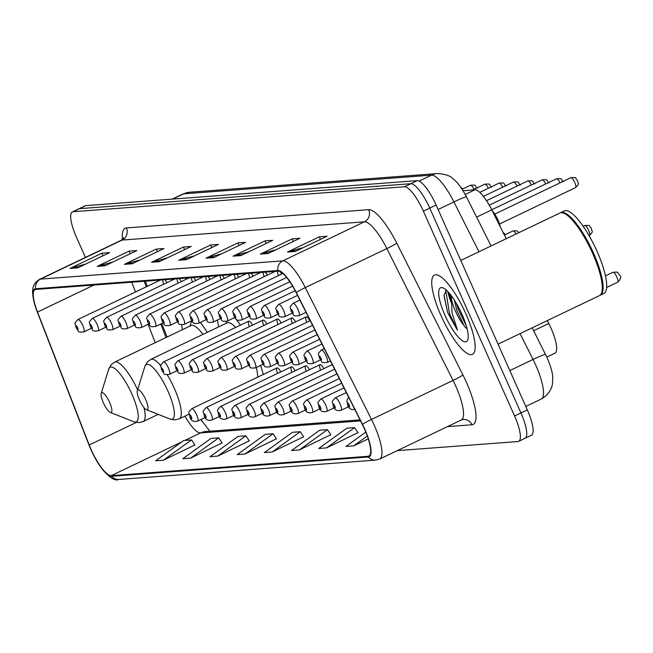 <?xml version="1.0" encoding="UTF-8"?>
<svg xmlns="http://www.w3.org/2000/svg" width="653" height="653" viewBox="0 0 653 653"><rect width="100%" height="100%" fill="white"/><g stroke="black" fill="none" stroke-linecap="round" stroke-linejoin="round"><path stroke-width="0.98" d="M207.303 332.336A48.542 12.889 -115.6 0 0 200.324 322.435M181.648 324.786A48.542 12.889 -115.6 0 0 182.481 329.643M240.467 325.121A48.542 12.889 -115.6 0 0 234.688 317.554M217.555 319.97A48.542 12.889 -115.6 0 0 218.624 326.916M281.721 274.031A6.873 1.82 -115.6 0 0 280.121 271.607M277.452 271.224A6.873 1.82 -115.6 0 0 278.529 275.558M267.379 275.109A6.873 1.82 -115.6 0 0 265.306 272.138M263.11 272.301A6.873 1.82 -115.6 0 0 264.187 276.643M253.038 276.195A6.873 1.82 -115.6 0 0 250.964 273.215M248.769 273.378A6.873 1.82 -115.6 0 0 249.846 277.721M238.696 277.272A6.873 1.82 -115.6 0 0 236.623 274.293M234.427 274.464A6.873 1.82 -115.6 0 0 235.504 278.798M224.354 278.358A6.873 1.82 -115.6 0 0 222.281 275.378M220.077 275.542A6.873 1.82 -115.6 0 0 221.163 279.884M210.013 279.435A6.873 1.82 -115.6 0 0 207.932 276.456M205.736 276.619A6.873 1.82 -115.6 0 0 206.821 280.961M195.671 280.512A6.873 1.82 -115.6 0 0 193.59 277.541M191.394 277.705A6.873 1.82 -115.6 0 0 192.48 282.047M181.33 281.598A6.873 1.82 -115.6 0 0 179.249 278.619M177.053 278.782A6.873 1.82 -115.6 0 0 178.138 283.124M166.988 282.676A6.873 1.82 -115.6 0 0 164.907 279.696M162.711 279.868A6.873 1.82 -115.6 0 0 163.797 284.202M309.955 320.786A6.873 1.82 -115.6 0 0 306.102 316.844A6.873 1.82 -115.6 0 0 306.755 322.313M295.613 321.864A6.873 1.82 -115.6 0 0 291.76 317.921A6.873 1.82 -115.6 0 0 292.413 323.39M281.263 322.949A6.873 1.82 -115.6 0 0 277.419 319.007A6.873 1.82 -115.6 0 0 278.072 324.476M266.922 324.027A6.873 1.82 -115.6 0 0 263.077 320.084A6.873 1.82 -115.6 0 0 263.73 325.553M252.58 325.104A6.873 1.82 -115.6 0 0 248.736 321.17A6.873 1.82 -115.6 0 0 249.389 326.639M323.839 368.619A6.873 1.82 -115.6 0 0 319.986 364.676A6.873 1.82 -115.6 0 0 320.639 370.145M309.498 369.696A6.873 1.82 -115.6 0 0 305.645 365.762A6.873 1.82 -115.6 0 0 306.298 371.231M295.156 370.782A6.873 1.82 -115.6 0 0 291.303 366.839A6.873 1.82 -115.6 0 0 291.956 372.308M280.814 371.859A6.873 1.82 -115.6 0 0 276.962 367.917A6.873 1.82 -115.6 0 0 277.615 373.385M547.353 320.566L548.814 323.472A27.475 7.297 64.4 0 1 550.863 327.806A27.475 7.297 64.4 0 1 554.952 353.175L546.83 357.06M200.961 419.52A36.633 9.73 -115.6 0 0 202.291 421.724M145.341 281.174L147.333 286.3M161.805 323.513L167.054 337.021M263.281 374.463A48.542 12.889 -115.6 0 0 260.571 365.427M463.01 190.709L474.927 189.811A27.475 7.297 64.4 0 1 491.766 209.874L506.238 238.696M450.26 294.315A36.633 9.73 -115.6 0 0 451.501 298.315M524.302 438.49A27.475 7.297 -115.6 0 0 525.036 438.294L531.411 435.249A27.475 7.297 -115.6 0 0 527.322 409.88L436.122 205.05A27.475 7.297 -115.6 0 0 417.234 180.652L85.87 205.622A27.475 7.297 -115.6 0 0 85.127 205.817L78.752 208.862A27.475 7.297 -115.6 0 1 79.495 208.674A27.475 7.297 -115.6 0 0 78.752 208.862L72.385 211.915A27.475 7.297 -115.6 0 0 76.474 237.284L85.437 257.404M397.261 450.627L517.927 441.542A27.475 7.297 -115.6 0 0 518.67 441.346A27.475 7.297 -115.6 0 0 514.572 415.977L423.381 211.148L429.747 208.103A27.475 7.297 -115.6 0 0 410.859 183.705L79.495 208.674L410.859 183.705A27.475 7.297 -115.6 0 1 429.747 208.103L520.947 412.925L429.747 208.103L436.122 205.05M525.036 438.294A27.475 7.297 -115.6 0 0 520.947 412.925A27.475 7.297 -115.6 0 1 525.036 438.294L518.67 441.346M465.867 313.799A43.963 11.672 -115.6 0 0 434.465 275.076A43.963 11.672 -115.6 0 0 441.02 315.668A43.963 11.672 -115.6 0 0 472.421 354.391A43.963 11.672 -115.6 0 0 465.867 313.799A43.963 11.672 -115.6 0 0 434.465 275.076A43.963 11.672 -115.6 0 0 441.02 315.668A43.963 11.672 -115.6 0 0 472.421 354.391A43.963 11.672 -115.6 0 0 465.867 313.799M364.505 429.029A29.312 7.787 64.4 0 1 368.872 456.088A29.312 7.787 64.4 0 1 368.088 456.292L111.271 475.645A29.312 7.787 64.4 0 1 89.192 444.987L37.507 312.052A29.312 7.787 64.4 0 1 35.074 289.63A29.312 7.787 64.4 0 1 35.866 289.418L278.162 271.166A29.312 7.787 64.4 0 1 296.119 292.568L362.325 424.409A29.312 7.787 64.4 0 1 364.505 429.029M364.717 429.013A30.046 7.975 -115.6 0 0 362.472 424.279L296.274 292.438A30.046 7.975 -115.6 0 0 277.86 270.497L35.564 288.757A30.046 7.975 -115.6 0 0 36.666 310.404A30.046 7.975 -115.6 0 0 37.254 311.954L88.939 444.889A30.046 7.975 -115.6 0 0 96.881 461.165A30.046 7.975 -115.6 0 0 111.573 476.306L368.382 456.961A30.046 7.975 -115.6 0 0 364.717 429.013M451.06 302.38A36.633 9.73 64.4 0 1 447.721 291.426M163.43 460.185L191.509 439.91L183.746 440.489L155.667 460.773L163.43 460.185L194.896 444.971M190.611 458.137L218.698 437.861L210.927 438.441L182.848 458.724L190.611 458.137L222.077 442.922M217.792 456.088L245.879 435.812L238.108 436.392L210.029 456.676L217.792 456.088L249.258 440.873M244.981 454.039L273.06 433.763L265.298 434.351L237.21 454.627L244.981 454.039L276.439 438.824M326.524 447.893L354.612 427.617L346.841 428.205L318.762 448.48L326.524 447.893L357.991 432.678M299.343 449.941L327.422 429.666L319.66 430.254L291.573 450.529L299.343 449.941L330.81 434.727M272.162 451.99L300.241 431.715L292.479 432.302L264.392 452.578L272.162 451.99L303.621 436.775M423.381 211.148A27.475 7.297 -115.6 0 0 404.493 186.758L73.12 211.719A27.475 7.297 -115.6 0 0 72.385 211.915M124.397 264.334L156.255 249.087L164.025 248.507L132.159 263.755L124.397 264.334A7.33 7.028 85.7 0 1 125.547 263.91L133.008 263.347M97.215 266.383L129.074 251.136L136.844 250.556L104.978 265.804L97.215 266.383A7.33 7.028 85.7 0 1 98.366 265.959L105.827 265.396M70.026 268.432L101.892 253.184L109.655 252.605L77.797 267.844L70.026 268.432A7.33 7.028 85.7 0 1 71.177 268.008L78.646 267.444M205.94 258.196L237.806 242.949L245.569 242.361L213.711 257.609L205.94 258.196A7.33 7.028 85.7 0 1 207.091 257.764L214.559 257.2M233.129 256.147L264.987 240.9L272.75 240.312L240.892 255.56L233.129 256.147A7.33 7.028 85.7 0 1 234.28 255.715L241.741 255.152M260.31 254.099L292.169 238.851L299.939 238.263L268.073 253.511L260.31 254.099A7.33 7.028 85.7 0 1 261.461 253.666L268.922 253.103M287.491 252.05L319.35 236.802L327.12 236.215L295.254 251.462L287.491 252.05A7.33 7.028 85.7 0 1 288.642 251.617L296.103 251.062M151.578 262.286L183.436 247.046L191.207 246.459L159.34 261.706L151.578 262.286A7.33 7.028 85.7 0 1 152.729 261.861L160.189 261.298M178.759 260.245L210.625 244.997L218.388 244.41L186.529 259.657L178.759 260.245A7.33 7.028 85.7 0 1 179.91 259.812L187.37 259.249M365.811 432.082L345.943 446.432L353.706 445.852L368.292 438.873M210.625 244.997L211.768 247.577M194.472 255.854L179.91 259.812M183.436 247.046L184.587 249.626M167.29 257.902L152.729 261.861M319.35 236.802L320.501 239.382M303.204 247.658L288.642 251.617M292.169 238.851L293.319 241.43M276.023 249.707L261.461 253.666M264.987 240.9L266.138 243.479M248.834 251.756L234.28 255.715M237.806 242.949L238.957 245.528M221.653 253.805L207.091 257.764M101.892 253.184L103.043 255.772M85.739 264.049L71.177 268.008M129.074 251.136L130.225 253.723M112.92 262L98.366 265.959M156.255 249.087L157.406 251.674M140.109 259.951L125.547 263.91M300.241 431.715L303.702 436.898M327.422 429.666L330.891 434.849M354.612 427.617L358.073 432.8M353.706 445.852L367.321 436.016M273.06 433.763L276.521 438.947M245.879 435.812L249.34 440.995M218.698 437.861L222.159 443.044M191.509 439.91L194.978 445.093M498.059 344.155L599.462 295.629A45.8 12.162 -115.6 0 0 601.723 292.585A45.8 12.162 -115.6 0 0 592.638 253.34A45.8 12.162 -115.6 0 0 563.71 213.156A45.8 12.162 -115.6 0 0 559.931 213.009L460.789 260.449M601.805 292.291A45.335 12.04 -115.6 0 0 601.895 292.013A45.335 12.04 -115.6 0 0 592.908 253.16A45.335 12.04 -115.6 0 0 564.274 213.384A45.335 12.04 -115.6 0 0 563.996 213.278M599.846 295.409A45.8 12.162 -115.6 0 0 600.262 295.246A45.8 12.162 -115.6 0 0 593.438 252.964A45.8 12.162 -115.6 0 0 560.723 212.625A45.8 12.162 -115.6 0 0 560.339 212.845M600.262 295.246L603.845 293.532A45.8 12.162 -115.6 0 0 597.022 251.25A45.8 12.162 -115.6 0 0 564.306 210.911L560.723 212.625M446.268 290.046L443.975 295.67L447.689 312.705L457.459 330.238L451.998 312.714L451.541 299.164A20.708 5.502 -115.6 0 0 455.557 311.359A20.708 5.502 -115.6 0 0 463.908 325.431L456.953 310.697L454.259 299.898M451.541 299.164L451.558 295.997M461.883 314.093A29.867 7.934 -115.6 0 0 443.02 287.891A29.867 7.934 -115.6 0 0 445.003 315.366A29.867 7.934 -115.6 0 0 467.809 339.682A29.867 7.934 -115.6 0 0 461.883 314.093M463.908 325.431L466.054 328.247M457.459 330.238L449.484 313.554L445.73 290.332M463.377 317.611L460.667 311.448M447.689 312.705L443.983 295.18M466.315 326.002L458.333 309.318L456.308 303.221M139.513 400.077A10.995 2.922 -115.6 0 0 146.452 409.725A10.995 2.922 -115.6 0 0 145.725 399.612A10.995 2.922 -115.6 0 0 137.334 390.657A10.995 2.922 -115.6 0 0 139.513 400.077M257.657 377.156A32.977 8.758 -115.6 0 0 256.27 367.484M235.627 327.439A32.977 8.758 -115.6 0 0 227.154 322.835L150.802 359.37L147.292 362.04L144.835 366.504A30.291 8.04 -115.6 0 1 167.96 391.163A30.291 8.04 -115.6 0 1 169.968 419.038L146.452 409.725M103.37 402.803A10.995 2.922 -115.6 0 0 110.308 412.443A10.995 2.922 -115.6 0 0 109.582 402.33A10.995 2.922 -115.6 0 0 101.191 393.384A10.995 2.922 -115.6 0 0 103.37 402.803M203.001 334.393A32.977 8.758 -115.6 0 0 191.019 325.561L114.659 362.097L111.149 364.758L108.692 369.223A30.291 8.04 -115.6 0 1 131.824 393.89A30.291 8.04 -115.6 0 1 133.832 421.756L110.308 412.443M533.656 330.728L548.814 323.472M476.617 217.131L491.766 209.874M465.189 194.472L474.927 189.811M532.195 327.814L547.336 358.171C550.912 366.847 552.707 373.238 552.707 377.344L552.503 383.303C552.356 385.131 551.23 393.375 541.231 399.065A36.633 9.73 -115.6 0 0 535.778 365.231A36.633 9.73 -115.6 0 0 533.044 359.46L509.822 370.577M417.234 180.652L404.493 186.758M527.322 409.88L514.572 415.977M85.87 205.622L73.12 211.719M478.959 251.748L453.933 201.916L438.098 209.491M437.526 173.551A18.317 17.566 85.7 0 0 431.486 175.159L183.738 193.827A36.633 9.73 -115.6 0 0 182.75 194.088L189.77 192.211L437.526 173.551C445.452 174.122 450.692 175.918 453.247 178.914C457.565 182.293 461.981 188.309 466.495 196.969A18.317 1.265 153.3 0 0 453.933 201.916A36.633 9.73 -115.6 0 0 431.486 175.159L419.104 181.085M545.606 354.514A18.317 1.265 153.3 0 0 533.044 359.46L520.066 333.618M189.77 192.211A18.317 17.566 85.7 0 0 183.738 193.827L172.767 199.075M368.088 456.292L369.533 455.606M35.564 288.757A9.158 8.783 -94.3 0 1 40.543 279.1L282.839 260.849A36.633 9.73 64.4 0 1 305.294 287.598L371.492 419.438A36.633 9.73 64.4 0 1 374.226 425.209A36.633 9.73 64.4 0 1 379.687 459.043L461.255 420.01A36.633 9.73 -115.6 0 0 455.794 386.184A36.633 9.73 -115.6 0 0 453.06 380.405L386.862 248.564A36.633 9.73 -115.6 0 0 364.407 221.816L122.111 240.067A36.633 9.73 -115.6 0 0 121.123 240.328L123.662 237.823L123.499 239.235M362.472 424.279A9.158 0.629 153.3 0 1 371.492 419.438L453.06 380.405A9.158 0.629 -26.7 0 0 462.928 374.961A45.8 12.162 64.4 0 1 471.939 424.776L447.419 426.629M209.123 432.302A45.8 12.162 64.4 0 1 208.519 431.584M122.486 239.422A45.8 12.162 64.4 0 1 126.372 227.93L368.667 209.678A9.158 8.783 85.7 0 1 364.407 221.816L282.839 260.849A9.158 8.783 85.7 0 0 277.86 270.497M36.666 310.404C29.589 289.483 32.56 283.851 39.564 279.362A36.633 9.73 64.4 0 1 40.543 279.1L122.111 240.067A9.158 8.783 85.7 0 0 126.372 227.93M368.667 209.678A45.8 12.162 64.4 0 1 396.73 243.12A9.158 0.629 -26.7 0 1 386.862 248.564L305.294 287.598A9.158 0.629 153.3 0 0 296.274 292.438M111.573 476.306A9.158 8.783 85.7 0 0 118.87 479.449L375.679 460.104A9.158 8.783 -94.3 0 1 368.382 456.961M396.73 243.12L462.928 374.961M471.939 424.776A9.158 8.783 85.7 0 0 463.287 419.455L461.255 420.01M37.507 312.052L93.95 285.043M89.192 444.987L136.273 422.458M131.71 282.202L135.506 291.956M148.084 324.304L155.226 342.686M184.97 416.132A29.312 7.787 -115.6 0 0 200.487 432.955L360.554 420.891M111.271 475.645L181.803 441.893M184.921 440.4L200.487 432.955A16.488 15.811 85.7 0 1 205.924 431.502L360.048 419.887M448.929 292.74A36.633 9.73 -115.6 0 0 451.288 300.413M189.06 414.173L179.265 418.859A32.977 8.758 -115.6 0 0 174.351 388.413A32.977 8.758 -115.6 0 0 167.233 374.806M160.809 365.713A32.977 8.758 -115.6 0 0 150.802 359.37M158.197 414.369L143.129 421.585A32.977 8.758 -115.6 0 0 143.978 407.594M137.603 389.784A32.977 8.758 -115.6 0 0 114.659 362.097M616.873 277.117A5.493 1.461 -115.6 0 0 612.947 272.277C620.048 271.934 616.383 272.04 619.762 275.346C621.46 276.839 620.766 279.117 617.689 282.186A5.493 1.461 -115.6 0 0 616.873 277.117M349.126 404.868A2.294 0.604 -115.6 0 0 347.551 402.836A2.294 0.604 -115.6 0 0 347.829 404.966A2.294 0.604 -115.6 0 0 349.404 406.999A2.294 0.604 -115.6 0 0 349.126 404.868M346.327 392.551L335.152 397.897A6.873 1.82 64.4 0 1 340.058 403.946A6.873 1.82 64.4 0 1 341.086 410.288L348.588 406.697M334.785 405.954A2.294 0.604 -115.6 0 0 333.21 403.921A2.294 0.604 -115.6 0 0 333.487 406.052A2.294 0.604 -115.6 0 0 335.062 408.084A2.294 0.604 -115.6 0 0 334.785 405.954M343.984 387.89L320.811 398.975A6.873 1.82 64.4 0 1 325.716 405.031A6.873 1.82 64.4 0 1 326.737 411.374L334.246 407.782M320.443 407.031A2.294 0.604 -115.6 0 0 318.868 404.999A2.294 0.604 -115.6 0 0 319.146 407.129A2.294 0.604 -115.6 0 0 320.721 409.162A2.294 0.604 -115.6 0 0 320.443 407.031M341.641 383.229L306.469 400.06A6.873 1.82 64.4 0 1 311.375 406.109A6.873 1.82 64.4 0 1 312.395 412.451L319.905 408.86M306.102 408.109A2.294 0.604 -115.6 0 0 304.527 406.076A2.294 0.604 -115.6 0 0 304.804 408.207A2.294 0.604 -115.6 0 0 306.379 410.239A2.294 0.604 -115.6 0 0 306.102 408.109M339.299 378.569L292.128 401.138A6.873 1.82 64.4 0 1 297.033 407.186A6.873 1.82 64.4 0 1 298.054 413.529L305.563 409.937M291.752 409.194A2.294 0.604 -115.6 0 0 290.185 407.162A2.294 0.604 -115.6 0 0 290.463 409.292A2.294 0.604 -115.6 0 0 292.038 411.325A2.294 0.604 -115.6 0 0 291.752 409.194M336.964 373.9L277.786 402.224A6.873 1.82 64.4 0 1 282.692 408.272A6.873 1.82 64.4 0 1 283.712 414.614L291.222 411.023M277.411 410.272A2.294 0.604 -115.6 0 0 275.844 408.239A2.294 0.604 -115.6 0 0 276.121 410.37A2.294 0.604 -115.6 0 0 277.696 412.402A2.294 0.604 -115.6 0 0 277.411 410.272M334.622 369.239L263.445 403.301A6.873 1.82 64.4 0 1 268.35 409.349A6.873 1.82 64.4 0 1 269.371 415.692L276.88 412.1M263.069 411.357A2.294 0.604 -115.6 0 0 261.494 409.325A2.294 0.604 -115.6 0 0 261.78 411.455A2.294 0.604 -115.6 0 0 263.355 413.488A2.294 0.604 -115.6 0 0 263.069 411.357M332.279 364.578L249.103 404.378A6.873 1.82 64.4 0 1 254.009 410.435A6.873 1.82 64.4 0 1 255.029 416.777L262.539 413.178M248.728 412.435A2.294 0.604 -115.6 0 0 247.152 410.402A2.294 0.604 -115.6 0 0 247.438 412.533A2.294 0.604 -115.6 0 0 249.005 414.565A2.294 0.604 -115.6 0 0 248.728 412.435M319.986 364.676L234.762 405.464A6.873 1.82 64.4 0 1 239.667 411.512A6.873 1.82 64.4 0 1 240.688 417.855L248.197 414.263M234.386 413.512A2.294 0.604 -115.6 0 0 232.811 411.48A2.294 0.604 -115.6 0 0 233.097 413.61A2.294 0.604 -115.6 0 0 234.664 415.643A2.294 0.604 -115.6 0 0 234.386 413.512M305.645 365.762L220.412 406.541A6.873 1.82 64.4 0 1 225.326 412.59A6.873 1.82 64.4 0 1 226.346 418.932L233.856 415.341M220.045 414.598A2.294 0.604 -115.6 0 0 218.469 412.565A2.294 0.604 -115.6 0 0 218.747 414.696A2.294 0.604 -115.6 0 0 220.322 416.728A2.294 0.604 -115.6 0 0 220.045 414.598M291.303 366.839L206.07 407.619A6.873 1.82 64.4 0 1 210.984 413.675A6.873 1.82 64.4 0 1 212.005 420.018L219.514 416.426M205.703 415.675A2.294 0.604 -115.6 0 0 204.128 413.643A2.294 0.604 -115.6 0 0 204.405 415.773A2.294 0.604 -115.6 0 0 205.981 417.806A2.294 0.604 -115.6 0 0 205.703 415.675M276.962 367.917L191.729 408.705A6.873 1.82 64.4 0 1 196.635 414.753A6.873 1.82 64.4 0 1 197.663 421.095L205.173 417.504M191.362 416.753A2.294 0.604 -115.6 0 0 189.786 414.72A2.294 0.604 -115.6 0 0 190.064 416.851A2.294 0.604 -115.6 0 0 191.639 418.883A2.294 0.604 -115.6 0 0 191.362 416.753M584.721 225.522C591.822 225.187 588.157 225.285 591.536 228.599C591.602 232.525 594.271 230.272 589.463 235.431A5.493 1.461 -115.6 0 0 588.647 230.362A5.493 1.461 -115.6 0 0 584.721 225.522L583.17 226.264M326.174 356.114A6.873 1.82 64.4 0 1 327.194 362.456C319.725 363.239 322.729 361.574 319.399 358.171C318.786 352.294 316.411 355.795 321.268 350.065A6.873 1.82 64.4 0 1 326.174 356.114M319.603 358.211A2.294 0.604 -115.6 0 0 321.178 360.244A2.294 0.604 -115.6 0 0 320.901 358.122A2.294 0.604 -115.6 0 0 319.325 356.081A2.294 0.604 -115.6 0 0 319.603 358.211M311.832 357.191A6.873 1.82 64.4 0 1 312.852 363.541C305.384 364.325 308.387 362.66 305.057 359.256C304.445 353.371 302.07 356.873 306.926 351.143A6.873 1.82 64.4 0 1 311.832 357.191M305.261 359.297A2.294 0.604 -115.6 0 0 306.837 361.329A2.294 0.604 -115.6 0 0 306.551 359.199A2.294 0.604 -115.6 0 0 304.984 357.167A2.294 0.604 -115.6 0 0 305.261 359.297M297.49 358.277A6.873 1.82 64.4 0 1 298.511 364.619C291.042 365.402 294.046 363.737 290.716 360.334C290.103 354.448 287.728 357.95 292.585 352.228A6.873 1.82 64.4 0 1 297.49 358.277M290.92 360.374A2.294 0.604 -115.6 0 0 292.495 362.407A2.294 0.604 -115.6 0 0 292.209 360.276A2.294 0.604 -115.6 0 0 290.642 358.244A2.294 0.604 -115.6 0 0 290.92 360.374M283.149 359.354A6.873 1.82 64.4 0 1 284.169 365.696C276.701 366.48 279.704 364.815 276.374 361.411C275.762 355.534 273.387 359.036 278.243 353.306A6.873 1.82 64.4 0 1 283.149 359.354M276.578 361.46A2.294 0.604 -115.6 0 0 278.154 363.492A2.294 0.604 -115.6 0 0 277.868 361.362A2.294 0.604 -115.6 0 0 276.301 359.33A2.294 0.604 -115.6 0 0 276.578 361.46M268.807 360.44A6.873 1.82 64.4 0 1 269.828 366.782C262.359 367.566 265.363 365.9 262.033 362.497C261.42 356.611 259.045 360.113 263.902 354.383A6.873 1.82 64.4 0 1 268.807 360.44M262.237 362.537A2.294 0.604 -115.6 0 0 263.812 364.57A2.294 0.604 -115.6 0 0 263.526 362.439A2.294 0.604 -115.6 0 0 261.951 360.407A2.294 0.604 -115.6 0 0 262.237 362.537M254.466 361.517A6.873 1.82 64.4 0 1 255.486 367.859C248.018 368.643 251.021 366.978 247.691 363.574C247.079 357.689 244.704 361.199 249.56 355.469A6.873 1.82 64.4 0 1 254.466 361.517M247.895 363.615A2.294 0.604 -115.6 0 0 249.462 365.647A2.294 0.604 -115.6 0 0 249.185 363.517A2.294 0.604 -115.6 0 0 247.609 361.484A2.294 0.604 -115.6 0 0 247.895 363.615M516.05 234.003A5.493 1.461 -115.6 0 0 513.013 230.925L504.402 235.039M240.124 362.595A6.873 1.82 64.4 0 1 241.145 368.937C233.676 369.729 236.68 368.055 233.35 364.652C232.737 358.775 230.362 362.276 235.211 356.546A6.873 1.82 64.4 0 1 240.124 362.595M233.554 364.701A2.294 0.604 -115.6 0 0 235.121 366.733A2.294 0.604 -115.6 0 0 234.843 364.603A2.294 0.604 -115.6 0 0 233.268 362.57A2.294 0.604 -115.6 0 0 233.554 364.701M225.783 363.68A6.873 1.82 64.4 0 1 226.803 370.022C219.335 370.806 222.338 369.141 219.008 365.737C218.396 359.852 216.021 363.354 220.869 357.632A6.873 1.82 64.4 0 1 225.783 363.68M219.204 365.778A2.294 0.604 -115.6 0 0 220.779 367.81A2.294 0.604 -115.6 0 0 220.502 365.68A2.294 0.604 -115.6 0 0 218.926 363.648A2.294 0.604 -115.6 0 0 219.204 365.778M211.433 364.758A6.873 1.82 64.4 0 1 212.462 371.1C204.993 371.884 207.997 370.218 204.667 366.815C204.054 360.938 201.679 364.439 206.528 358.709A6.873 1.82 64.4 0 1 211.433 364.758M204.862 366.864A2.294 0.604 -115.6 0 0 206.438 368.896A2.294 0.604 -115.6 0 0 206.16 366.766A2.294 0.604 -115.6 0 0 204.585 364.733A2.294 0.604 -115.6 0 0 204.862 366.864M197.092 365.843A6.873 1.82 64.4 0 1 198.12 372.186C190.652 372.969 193.655 371.304 190.325 367.9C189.713 362.015 187.338 365.517 192.186 359.787A6.873 1.82 64.4 0 1 197.092 365.843M190.521 367.941A2.294 0.604 -115.6 0 0 192.096 369.973A2.294 0.604 -115.6 0 0 191.819 367.843A2.294 0.604 -115.6 0 0 190.243 365.811A2.294 0.604 -115.6 0 0 190.521 367.941M182.75 366.921A6.873 1.82 64.4 0 1 183.779 373.263C176.31 374.047 179.314 372.381 175.983 368.978C175.371 363.092 172.996 366.602 177.845 360.872A6.873 1.82 64.4 0 1 182.75 366.921M176.179 369.018A2.294 0.604 -115.6 0 0 177.755 371.051A2.294 0.604 -115.6 0 0 177.477 368.921A2.294 0.604 -115.6 0 0 175.902 366.888A2.294 0.604 -115.6 0 0 176.179 369.018M168.409 367.998A6.873 1.82 64.4 0 1 169.437 374.34C161.96 375.132 164.972 373.459 161.642 370.055C161.03 364.178 158.655 367.68 163.503 361.95A6.873 1.82 64.4 0 1 168.409 367.998M161.838 370.104A2.294 0.604 -115.6 0 0 163.413 372.137A2.294 0.604 -115.6 0 0 163.136 370.006A2.294 0.604 -115.6 0 0 161.56 367.974A2.294 0.604 -115.6 0 0 161.838 370.104M498.81 223.897A13.737 3.649 -115.6 0 0 497.439 220.469A13.737 3.649 -115.6 0 0 493.439 213.204M497.994 220.151A12.823 3.404 64.4 0 1 500.304 226.869M570.836 177.689C577.938 177.355 574.273 177.453 577.652 180.759C577.717 184.693 580.386 182.44 575.579 187.599A5.493 1.461 -115.6 0 0 574.762 182.53A5.493 1.461 -115.6 0 0 570.836 177.689L494.786 214.078M492.166 210.658A12.823 3.404 64.4 0 1 497.97 220.102M297.948 309.359A6.873 1.82 64.4 0 1 298.968 315.701C291.499 316.493 294.503 314.819 291.173 311.416C290.561 305.539 288.185 309.04 293.042 303.31A6.873 1.82 64.4 0 1 297.948 309.359M291.377 311.465A2.294 0.604 -115.6 0 0 292.952 313.497A2.294 0.604 -115.6 0 0 292.666 311.367A2.294 0.604 -115.6 0 0 291.099 309.334A2.294 0.604 -115.6 0 0 291.377 311.465M560.062 182.84A5.493 1.461 -115.6 0 0 556.495 178.767L491.717 209.768M283.606 310.444A6.873 1.82 64.4 0 1 284.626 316.787C277.158 317.57 280.161 315.905 276.831 312.501C276.219 306.616 273.844 310.118 278.7 304.388A6.873 1.82 64.4 0 1 283.606 310.444M277.035 312.542A2.294 0.604 -115.6 0 0 278.611 314.575A2.294 0.604 -115.6 0 0 278.325 312.444A2.294 0.604 -115.6 0 0 276.75 310.412A2.294 0.604 -115.6 0 0 277.035 312.542M545.72 183.926A5.493 1.461 -115.6 0 0 542.153 179.844L489.244 205.164M269.265 311.522A6.873 1.82 64.4 0 1 270.285 317.864C262.816 318.648 265.82 316.983 262.49 313.579C261.877 307.702 259.502 311.203 264.359 305.473A6.873 1.82 64.4 0 1 269.265 311.522M262.694 313.62A2.294 0.604 -115.6 0 0 264.261 315.652A2.294 0.604 -115.6 0 0 263.983 313.53A2.294 0.604 -115.6 0 0 262.408 311.489A2.294 0.604 -115.6 0 0 262.694 313.62M531.379 185.003A5.493 1.461 -115.6 0 0 527.812 180.93L486.509 200.691M254.923 312.599A6.873 1.82 64.4 0 1 255.943 318.95C248.475 319.733 251.478 318.068 248.148 314.664C247.536 308.779 245.161 312.281 250.017 306.551A6.873 1.82 64.4 0 1 254.923 312.599M248.352 314.705A2.294 0.604 -115.6 0 0 249.919 316.738A2.294 0.604 -115.6 0 0 249.642 314.607A2.294 0.604 -115.6 0 0 248.067 312.575A2.294 0.604 -115.6 0 0 248.352 314.705M517.029 186.089A5.493 1.461 -115.6 0 0 513.47 182.007L483.424 196.382M240.582 313.685A6.873 1.82 64.4 0 1 241.602 320.027C234.133 320.811 237.137 319.146 233.807 315.742C233.194 309.857 230.819 313.358 235.668 307.636A6.873 1.82 64.4 0 1 240.582 313.685M234.011 315.783A2.294 0.604 -115.6 0 0 235.578 317.815A2.294 0.604 -115.6 0 0 235.3 315.685A2.294 0.604 -115.6 0 0 233.725 313.652A2.294 0.604 -115.6 0 0 234.011 315.783M502.688 187.166A5.493 1.461 -115.6 0 0 499.121 183.093L479.767 192.357M226.24 314.762A6.873 1.82 64.4 0 1 227.26 321.105C219.792 321.888 222.795 320.223 219.465 316.819C218.853 310.942 216.478 314.444 221.326 308.714A6.873 1.82 64.4 0 1 226.24 314.762M219.661 316.868A2.294 0.604 -115.6 0 0 221.236 318.901A2.294 0.604 -115.6 0 0 220.959 316.77A2.294 0.604 -115.6 0 0 219.384 314.738A2.294 0.604 -115.6 0 0 219.661 316.868M488.346 188.244A5.493 1.461 -115.6 0 0 484.779 184.17L472.633 189.982M211.89 315.848A6.873 1.82 64.4 0 1 212.919 322.19C205.45 322.974 208.454 321.309 205.124 317.905C204.511 312.02 202.136 315.521 206.985 309.791A6.873 1.82 64.4 0 1 211.89 315.848M205.32 317.946A2.294 0.604 -115.6 0 0 206.895 319.978A2.294 0.604 -115.6 0 0 206.617 317.848A2.294 0.604 -115.6 0 0 205.042 315.815A2.294 0.604 -115.6 0 0 205.32 317.946M474.005 189.329A5.493 1.461 -115.6 0 0 470.438 185.248L462.079 189.248M197.549 316.925A6.873 1.82 64.4 0 1 198.577 323.268C191.109 324.051 194.112 322.386 190.782 318.982C190.17 313.097 187.795 316.607 192.643 310.877A6.873 1.82 64.4 0 1 197.549 316.925M190.978 319.023A2.294 0.604 -115.6 0 0 192.553 321.056A2.294 0.604 -115.6 0 0 192.276 318.925A2.294 0.604 -115.6 0 0 190.7 316.893A2.294 0.604 -115.6 0 0 190.978 319.023M183.207 318.003A6.873 1.82 64.4 0 1 184.236 324.345C176.767 325.137 179.771 323.464 176.441 320.06C175.828 314.183 173.453 317.685 178.302 311.954A6.873 1.82 64.4 0 1 183.207 318.003M176.637 320.109A2.294 0.604 -115.6 0 0 178.212 322.141A2.294 0.604 -115.6 0 0 177.934 320.011A2.294 0.604 -115.6 0 0 176.359 317.978A2.294 0.604 -115.6 0 0 176.637 320.109M168.866 319.088A6.873 1.82 64.4 0 1 169.894 325.431C162.417 326.214 165.429 324.549 162.099 321.145C161.487 315.26 159.112 318.762 163.96 313.04A6.873 1.82 64.4 0 1 168.866 319.088M162.295 321.186A2.294 0.604 -115.6 0 0 163.87 323.219A2.294 0.604 -115.6 0 0 163.593 321.088A2.294 0.604 -115.6 0 0 162.017 319.056A2.294 0.604 -115.6 0 0 162.295 321.186M154.524 320.166A6.873 1.82 64.4 0 1 155.553 326.508C148.076 327.292 151.088 325.627 147.749 322.223C147.145 316.346 144.77 319.848 149.619 314.117A6.873 1.82 64.4 0 1 154.524 320.166M147.953 322.272A2.294 0.604 -115.6 0 0 149.529 324.304A2.294 0.604 -115.6 0 0 149.251 322.174A2.294 0.604 -115.6 0 0 147.676 320.141A2.294 0.604 -115.6 0 0 147.953 322.272M140.183 321.252A6.873 1.82 64.4 0 1 141.211 327.594C133.734 328.377 136.746 326.712 133.408 323.308C132.796 317.423 130.429 320.925 135.277 315.195A6.873 1.82 64.4 0 1 140.183 321.252M133.612 323.349A2.294 0.604 -115.6 0 0 135.187 325.382A2.294 0.604 -115.6 0 0 134.91 323.251A2.294 0.604 -115.6 0 0 133.334 321.219A2.294 0.604 -115.6 0 0 133.612 323.349M125.841 322.329A6.873 1.82 64.4 0 1 126.862 328.671C119.393 329.455 122.397 327.79 119.066 324.386C118.454 318.501 116.079 322.011 120.936 316.281A6.873 1.82 64.4 0 1 125.841 322.329M119.27 324.427A2.294 0.604 -115.6 0 0 120.846 326.459A2.294 0.604 -115.6 0 0 120.568 324.329A2.294 0.604 -115.6 0 0 118.993 322.296A2.294 0.604 -115.6 0 0 119.27 324.427M111.5 323.406A6.873 1.82 64.4 0 1 112.52 329.749C105.051 330.54 108.055 328.867 104.725 325.463C104.113 319.586 101.737 323.088 106.594 317.358A6.873 1.82 64.4 0 1 111.5 323.406M104.929 325.512A2.294 0.604 -115.6 0 0 106.504 327.545A2.294 0.604 -115.6 0 0 106.219 325.414A2.294 0.604 -115.6 0 0 104.651 323.382A2.294 0.604 -115.6 0 0 104.929 325.512M97.158 324.492A6.873 1.82 64.4 0 1 98.179 330.834C90.71 331.618 93.714 329.953 90.383 326.549C89.771 320.664 87.396 324.166 92.253 318.435A6.873 1.82 64.4 0 1 97.158 324.492M90.587 326.59A2.294 0.604 -115.6 0 0 92.163 328.622A2.294 0.604 -115.6 0 0 91.877 326.492A2.294 0.604 -115.6 0 0 90.31 324.459A2.294 0.604 -115.6 0 0 90.587 326.59M82.817 325.569A6.873 1.82 64.4 0 1 83.837 331.912C76.368 332.695 79.372 331.03 76.042 327.626C75.43 321.749 73.054 325.251 77.911 319.521A6.873 1.82 64.4 0 1 82.817 325.569M76.246 327.667A2.294 0.604 -115.6 0 0 77.821 329.7A2.294 0.604 -115.6 0 0 77.536 327.569A2.294 0.604 -115.6 0 0 75.96 325.537A2.294 0.604 -115.6 0 0 76.246 327.667M541.231 399.065L525.796 406.452M182.75 194.088L172.237 199.116M466.495 196.969L491.089 245.944M96.881 461.165C106.578 475.637 113.908 481.734 118.87 479.449M375.679 460.104L379.687 459.043M39.564 279.362L121.123 240.328M144.166 281.263L146.313 286.789M160.785 324.002L166.033 337.511M200.871 419.561L209.874 431.2M601.895 292.013L601.723 292.585M564.274 213.384L563.71 213.156M179.265 418.859L174.988 419.92L169.968 419.038M226.093 323.341L226.779 321.309M137.334 390.657L144.835 366.504M143.129 421.585L138.852 422.646L133.832 421.756M189.958 326.067L191.737 320.762L184.236 324.345M101.191 393.384L108.692 369.223M612.947 272.277L605.437 275.868M348.702 397.293L346.865 400.199L347.633 404.925C348.694 408.843 351.29 410.272 355.428 409.211M617.689 282.186L606.629 287.483M335.152 397.897C330.304 403.627 332.679 400.126 333.283 406.003C334.344 409.929 336.948 411.357 341.086 410.288M320.811 398.975C315.954 404.705 318.329 401.203 318.942 407.088C320.003 411.006 322.606 412.435 326.737 411.374M306.469 400.06C301.613 405.791 303.988 402.281 304.6 408.166C305.661 412.084 308.265 413.512 312.395 412.451M292.128 401.138C287.271 406.868 289.646 403.366 290.259 409.243C291.32 413.169 293.923 414.598 298.054 413.529M277.786 402.224C272.93 407.945 275.305 404.444 275.917 410.329C276.978 414.247 279.582 415.675 283.712 414.614M263.445 403.301C258.588 409.031 260.963 405.529 261.575 411.406C262.637 415.332 265.232 416.761 269.371 415.692M249.103 404.378C244.246 410.108 246.622 406.607 247.234 412.492C248.295 416.41 250.891 417.838 255.029 416.777M234.762 405.464C229.905 411.194 232.28 407.684 232.892 413.569C233.954 417.487 236.549 418.916 240.688 417.855M220.412 406.541C215.563 412.272 217.939 408.77 218.551 414.647C219.612 418.573 222.208 420.001 226.346 418.932M206.07 407.619C201.222 413.349 203.597 409.847 204.209 415.732C205.271 419.65 207.866 421.079 212.005 420.018M191.729 408.705C186.88 414.435 189.256 410.933 189.868 416.81C190.929 420.736 193.525 422.165 197.663 421.095M330.434 360.905L327.194 362.456M324.272 348.629L321.268 350.065M320.362 359.942L312.852 363.541M321.929 343.968L306.926 351.143M306.02 361.027L298.511 364.619M319.586 339.307L292.585 352.228M291.679 362.105L284.169 365.696M317.244 334.638L278.243 353.306M277.337 363.19L269.828 366.782M314.909 329.977L263.902 354.383M262.996 364.268L255.486 367.859M312.567 325.316L249.56 355.469M513.013 230.925L516.556 230.729L519.013 232.59M248.654 365.345L241.145 368.937M310.224 320.656L235.211 356.546M502.949 232.133L505.267 234.631M234.313 366.431L226.803 370.022M306.102 316.844L220.869 357.632M219.971 367.508L212.462 371.1M291.76 317.921L206.528 358.709M205.63 368.586L198.12 372.186M277.419 319.007L192.186 359.787M191.288 369.671L183.779 373.263M263.077 320.084L177.845 360.872M176.947 370.749L169.437 374.34M248.736 321.17L163.503 361.95M500.402 227.064L498.01 220.118L495.594 215.392L492.044 210.421M575.579 187.599L499.529 223.987M306.037 312.322L298.968 315.701M299.874 300.037L293.042 303.31M556.495 178.767C563.596 178.432 559.931 178.538 563.31 181.844M292.136 313.195L284.626 316.787M297.531 295.376L278.7 304.388M542.153 179.844C549.255 179.51 545.59 179.616 548.969 182.922M277.794 314.273L270.285 317.864M295.172 290.724L264.359 305.473M527.812 180.93C534.913 180.595 531.248 180.693 534.627 184.007M263.453 315.35L255.943 318.95M292.626 286.161L250.017 306.551M513.47 182.007C520.572 181.673 516.907 181.779 520.278 185.085M249.111 316.436L241.602 320.027M289.81 281.729L235.668 307.636M499.121 183.093C506.23 182.75 502.565 182.856 505.936 186.162M234.77 317.513L227.26 321.105M286.643 277.46L221.326 308.714M484.779 184.17C491.889 183.836 488.215 183.934 491.595 187.248M220.428 318.599L212.919 322.19M282.871 273.485L206.985 309.791M470.438 185.248C477.547 184.913 473.874 185.019 477.253 188.325M206.087 319.676L198.577 323.268M275.158 271.395L192.643 310.877M460.039 186.293L462.699 188.954M260.816 272.472L178.302 311.954M177.396 321.839L169.894 325.431M246.475 273.55L163.96 313.04M163.054 322.917L155.553 326.508M232.125 274.635L149.619 314.117M148.713 323.994L141.211 327.594M217.784 275.713L135.277 315.195M134.371 325.08L126.862 328.671M203.442 276.799L120.936 316.281M120.03 326.157L112.52 329.749M189.101 277.876L106.594 317.358M105.688 327.243L98.179 330.834M174.759 278.953L92.253 318.435M91.347 328.32L83.837 331.912M160.418 280.039L77.911 319.521"/></g></svg>
